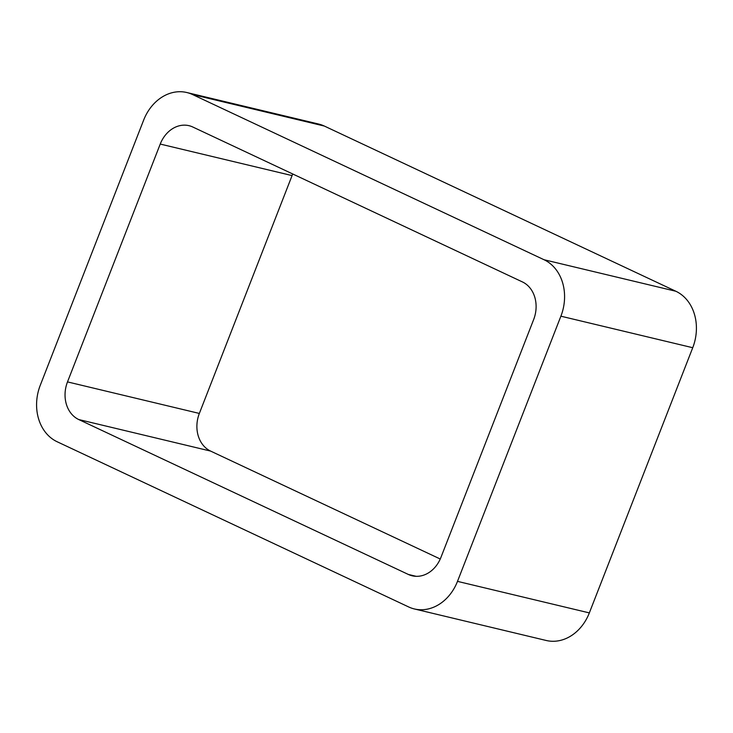 <?xml version="1.0" encoding="UTF-8"?>
<svg xmlns="http://www.w3.org/2000/svg" width="733" height="733" viewBox="0 0 733 733"><rect width="100%" height="100%" fill="white"/><g stroke="black" fill="none" stroke-linecap="round" stroke-linejoin="round"><path stroke-width="1.1" d="M589.341 612.907L692.731 347.717L560.892 316.189L457.493 581.37A44.227 36.054 -76.5 0 1 414.356 608.949L546.195 640.477A44.227 36.054 -76.5 0 0 589.341 612.907L457.493 581.37M186.805 92.523L318.644 124.051A44.227 36.054 -76.5 0 1 324.353 126.058L192.504 94.52A44.227 36.054 -76.5 0 0 186.805 92.523A44.227 36.054 -76.5 0 0 143.659 120.093L40.269 385.283A44.227 36.054 -76.5 0 0 57.137 441.742L408.647 606.942A44.227 36.054 -76.5 0 0 414.356 608.949M192.504 94.52L544.023 259.729A44.227 36.054 -76.5 0 1 560.892 316.189M324.353 126.058L675.863 291.258L544.023 259.729M692.731 347.717A44.227 36.054 -76.5 0 0 675.863 291.258M192.797 127.011L522.409 281.921A29.485 24.033 -76.5 0 1 533.651 319.561L440.927 557.41A29.485 24.033 -76.5 0 1 412.157 575.79A29.485 24.033 -76.5 0 1 408.354 574.452L78.743 419.542A29.485 24.033 -76.5 0 1 67.5 381.902L160.234 144.062A29.485 24.033 -76.5 0 1 188.995 125.682A29.485 24.033 -76.5 0 1 192.797 127.011M440.249 559.013L210.591 451.079L78.743 419.542M292.751 173.987A29.485 24.033 -76.5 0 0 292.073 175.59L199.349 413.439A29.485 24.033 -76.5 0 0 210.591 451.079M416.152 576.321L408.354 574.452M199.349 413.439L67.5 381.902M292.073 175.59L160.234 144.062"/></g></svg>
